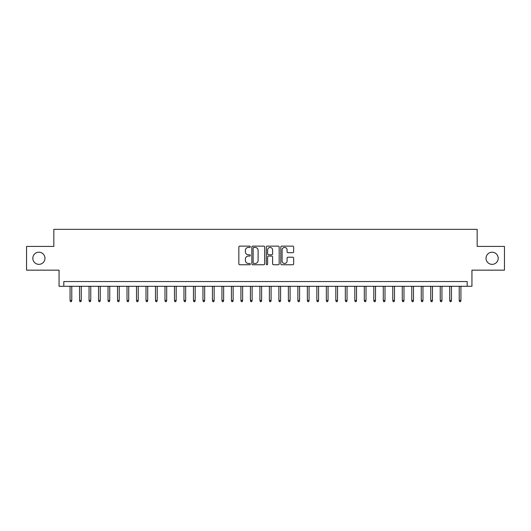 <?xml version="1.0" encoding="UTF-8"?>
<svg xmlns="http://www.w3.org/2000/svg" width="531" height="531" viewBox="0 0 531 531"><rect width="100%" height="100%" fill="white"/><g stroke="black" fill="none" stroke-linecap="round" stroke-linejoin="round"><path stroke-width="0.8" d="M250.313 246.776A0.65 0.65 0 0 0 249.663 246.125L239.76 246.125A0.929 0.929 0 0 0 238.831 247.054L238.831 263.821A0.929 0.929 0 0 0 239.76 264.757L249.663 264.757A0.65 0.65 0 0 0 250.313 264.106A0.65 0.65 0 0 0 249.663 263.449L248.382 263.449A2.98 2.98 0 0 1 245.402 260.469L245.402 259.075A2.98 2.98 0 0 1 248.382 256.088L249.663 256.088A0.65 0.65 0 0 0 250.313 255.438A0.65 0.65 0 0 0 249.663 254.787L248.382 254.787A2.98 2.98 0 0 1 245.402 251.807L245.402 250.406A2.98 2.98 0 0 1 248.382 247.426L249.663 247.426A0.65 0.65 0 0 0 250.313 246.776M486.038 258.285A6.073 6.073 0 0 0 492.111 264.358A6.073 6.073 0 0 0 498.184 258.285A6.073 6.073 0 0 0 492.111 252.212A6.073 6.073 0 0 0 486.038 258.285M32.816 258.285A6.073 6.073 0 0 0 38.889 264.358A6.073 6.073 0 0 0 44.962 258.285A6.073 6.073 0 0 0 38.889 252.212A6.073 6.073 0 0 0 32.816 258.285M292.727 252.69A0.929 0.929 0 0 0 293.656 251.76L293.656 247.054A0.929 0.929 0 0 0 292.727 246.125L281.735 246.125A0.929 0.929 0 0 0 280.799 247.054L280.799 263.821A0.929 0.929 0 0 0 281.735 264.757L292.727 264.757A0.929 0.929 0 0 0 293.656 263.821L293.656 258.139A0.929 0.929 0 0 0 292.727 257.21L288.021 257.21A0.929 0.929 0 0 0 287.092 258.139L287.092 260.96A2.489 2.489 0 0 1 284.596 263.449A2.489 2.489 0 0 1 282.107 260.96L282.107 249.922A2.489 2.489 0 0 1 284.596 247.426A2.489 2.489 0 0 1 287.092 249.922L287.092 251.76A0.929 0.929 0 0 0 288.021 252.69L292.727 252.69M467.194 286.289L471.94 286.289L471.94 270.153L504.45 270.153L504.45 246.424L477.163 246.424L477.163 229.339L53.837 229.339L53.837 246.424L26.55 246.424L26.55 270.153L59.06 270.153L59.06 286.289L467.194 286.289L467.194 281.543L63.806 281.543L63.806 286.289M264.684 247.054A0.929 0.929 0 0 0 263.754 246.125L252.763 246.125A0.929 0.929 0 0 0 251.827 247.054L251.827 263.821A0.929 0.929 0 0 0 252.763 264.757L263.754 264.757A0.929 0.929 0 0 0 264.684 263.821L264.684 247.054M267.246 246.125L278.237 246.125A0.929 0.929 0 0 1 279.173 247.054L279.173 263.821A0.929 0.929 0 0 1 278.237 264.757L273.538 264.757A0.929 0.929 0 0 1 272.602 263.821L272.602 257.024A0.929 0.929 0 0 0 271.673 256.088L268.553 256.088A0.929 0.929 0 0 0 267.617 257.024L267.617 264.106A0.65 0.65 0 0 1 266.967 264.757A0.65 0.65 0 0 1 266.316 264.106L266.316 247.054A0.929 0.929 0 0 1 267.246 246.125M253.785 247.426A0.65 0.65 0 0 0 253.134 248.077L253.134 262.799A0.65 0.65 0 0 0 253.785 263.449L255.132 263.449A2.98 2.98 0 0 0 258.119 260.469L258.119 250.406A2.98 2.98 0 0 0 255.132 247.426L253.785 247.426M272.602 249.968A2.489 2.489 0 0 0 270.113 247.473A2.489 2.489 0 0 0 267.617 249.968L267.617 253.858A0.929 0.929 0 0 0 268.553 254.787L271.673 254.787A0.929 0.929 0 0 0 272.602 253.858L272.602 249.968M71.778 300.427L71.4 301.661L70.45 301.661L70.072 300.427L71.778 300.427L71.778 286.289M70.072 300.427L70.072 286.289M81.27 300.427L80.891 301.661L79.942 301.661L79.557 300.427L81.27 300.427L81.27 286.289M79.557 300.427L79.557 286.289M90.761 300.427L90.383 301.661L89.434 301.661L89.049 300.427L90.761 300.427L90.761 286.289M89.049 300.427L89.049 286.289M100.253 300.427L99.874 301.661L98.925 301.661L98.54 300.427L100.253 300.427L100.253 286.289M98.54 300.427L98.54 286.289M109.744 300.427L109.366 301.661L108.417 301.661L108.032 300.427L109.744 300.427L109.744 286.289M108.032 300.427L108.032 286.289M119.236 300.427L118.858 301.661L117.909 301.661L117.524 300.427L119.236 300.427L119.236 286.289M117.524 300.427L117.524 286.289M128.728 300.427L128.349 301.661L127.4 301.661L127.015 300.427L128.728 300.427L128.728 286.289M127.015 300.427L127.015 286.289M138.219 300.427L137.841 301.661L136.892 301.661L136.507 300.427L138.219 300.427L138.219 286.289M136.507 300.427L136.507 286.289M147.711 300.427L147.333 301.661L146.383 301.661L145.998 300.427L147.711 300.427L147.711 286.289M145.998 300.427L145.998 286.289M157.203 300.427L156.824 301.661L155.875 301.661L155.49 300.427L157.203 300.427L157.203 286.289M155.49 300.427L155.49 286.289M166.694 300.427L166.316 301.661L165.367 301.661L164.982 300.427L166.694 300.427L166.694 286.289M164.982 300.427L164.982 286.289M176.186 300.427L175.807 301.661L174.858 301.661L174.473 300.427L176.186 300.427L176.186 286.289M174.473 300.427L174.473 286.289M185.677 300.427L185.299 301.661L184.35 301.661L183.965 300.427L185.677 300.427L185.677 286.289M183.965 300.427L183.965 286.289M195.169 300.427L194.791 301.661L193.842 301.661L193.457 300.427L195.169 300.427L195.169 286.289M193.457 300.427L193.457 286.289M204.661 300.427L204.282 301.661L203.333 301.661L202.948 300.427L204.661 300.427L204.661 286.289M202.948 300.427L202.948 286.289M214.152 300.427L213.774 301.661L212.825 301.661L212.44 300.427L214.152 300.427L214.152 286.289M212.44 300.427L212.44 286.289M223.644 300.427L223.266 301.661L222.316 301.661L221.931 300.427L223.644 300.427L223.644 286.289M221.931 300.427L221.931 286.289M233.136 300.427L232.757 301.661L231.808 301.661L231.423 300.427L233.136 300.427L233.136 286.289M231.423 300.427L231.423 286.289M242.627 300.427L242.249 301.661L241.3 301.661L240.915 300.427L242.627 300.427L242.627 286.289M240.915 300.427L240.915 286.289M252.119 300.427L251.74 301.661L250.791 301.661L250.406 300.427L252.119 300.427L252.119 286.289M250.406 300.427L250.406 286.289M261.61 300.427L261.232 301.661L260.283 301.661L259.898 300.427L261.61 300.427L261.61 286.289M259.898 300.427L259.898 286.289M271.102 300.427L270.717 301.661L269.768 301.661L269.39 300.427L271.102 300.427L271.102 286.289M269.39 300.427L269.39 286.289M280.594 300.427L280.209 301.661L279.26 301.661L278.881 300.427L280.594 300.427L280.594 286.289M278.881 300.427L278.881 286.289M290.085 300.427L289.7 301.661L288.751 301.661L288.373 300.427L290.085 300.427L290.085 286.289M288.373 300.427L288.373 286.289M299.577 300.427L299.192 301.661L298.243 301.661L297.864 300.427L299.577 300.427L299.577 286.289M297.864 300.427L297.864 286.289M309.069 300.427L308.684 301.661L307.734 301.661L307.356 300.427L309.069 300.427L309.069 286.289M307.356 300.427L307.356 286.289M318.56 300.427L318.175 301.661L317.226 301.661L316.848 300.427L318.56 300.427L318.56 286.289M316.848 300.427L316.848 286.289M328.052 300.427L327.667 301.661L326.718 301.661L326.339 300.427L328.052 300.427L328.052 286.289M326.339 300.427L326.339 286.289M337.543 300.427L337.158 301.661L336.209 301.661L335.831 300.427L337.543 300.427L337.543 286.289M335.831 300.427L335.831 286.289M347.035 300.427L346.65 301.661L345.701 301.661L345.323 300.427L347.035 300.427L347.035 286.289M345.323 300.427L345.323 286.289M356.527 300.427L356.142 301.661L355.193 301.661L354.814 300.427L356.527 300.427L356.527 286.289M354.814 300.427L354.814 286.289M366.018 300.427L365.633 301.661L364.684 301.661L364.306 300.427L366.018 300.427L366.018 286.289M364.306 300.427L364.306 286.289M375.51 300.427L375.125 301.661L374.176 301.661L373.797 300.427L375.51 300.427L375.51 286.289M373.797 300.427L373.797 286.289M385.002 300.427L384.617 301.661L383.667 301.661L383.289 300.427L385.002 300.427L385.002 286.289M383.289 300.427L383.289 286.289M394.493 300.427L394.108 301.661L393.159 301.661L392.781 300.427L394.493 300.427L394.493 286.289M392.781 300.427L392.781 286.289M403.985 300.427L403.6 301.661L402.651 301.661L402.272 300.427L403.985 300.427L403.985 286.289M402.272 300.427L402.272 286.289M413.476 300.427L413.091 301.661L412.142 301.661L411.764 300.427L413.476 300.427L413.476 286.289M411.764 300.427L411.764 286.289M422.968 300.427L422.583 301.661L421.634 301.661L421.256 300.427L422.968 300.427L422.968 286.289M421.256 300.427L421.256 286.289M432.46 300.427L432.075 301.661L431.126 301.661L430.747 300.427L432.46 300.427L432.46 286.289M430.747 300.427L430.747 286.289M441.951 300.427L441.566 301.661L440.617 301.661L440.239 300.427L441.951 300.427L441.951 286.289M440.239 300.427L440.239 286.289M451.443 300.427L451.058 301.661L450.109 301.661L449.73 300.427L451.443 300.427L451.443 286.289M449.73 300.427L449.73 286.289M460.928 300.427L460.55 301.661L459.6 301.661L459.222 300.427L460.928 300.427L460.928 286.289M459.222 300.427L459.222 286.289"/></g></svg>
